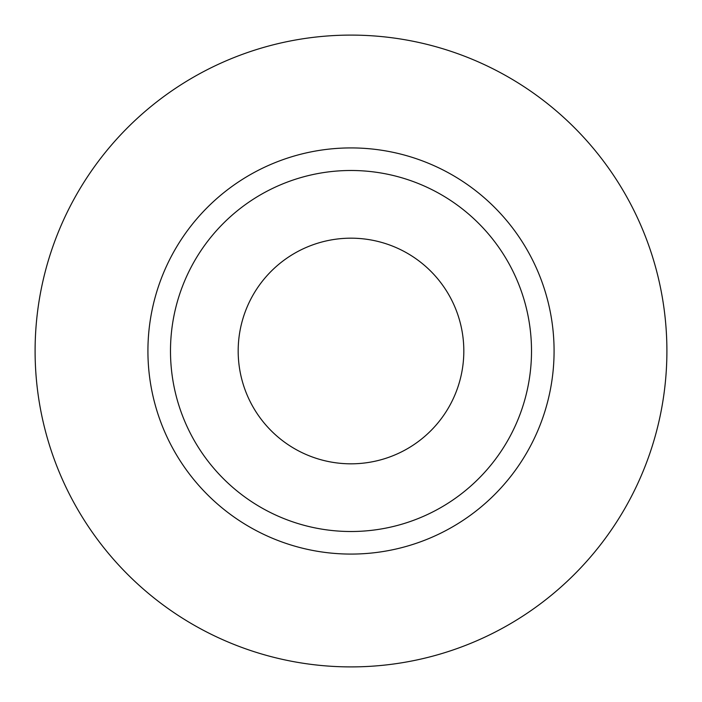 <?xml version="1.0" encoding="UTF-8"?>
<svg xmlns="http://www.w3.org/2000/svg" width="702" height="702" viewBox="0 0 702 702"><rect width="100%" height="100%" fill="white"/><g stroke="black" fill="none" stroke-linecap="round" stroke-linejoin="round"><path stroke-width="1.05" d="M238.18 351A112.82 112.82 0 0 0 351 463.82A112.82 112.82 0 0 0 463.82 351A112.82 112.82 0 0 0 351 238.18A112.82 112.82 0 0 0 238.18 351M531.511 351A180.511 180.511 0 0 0 351 170.489A180.511 180.511 0 0 0 170.489 351A180.511 180.511 0 0 0 351 531.511A180.511 180.511 0 0 0 531.511 351M666.9 351A315.9 315.9 0 0 0 351 35.1A315.9 315.9 0 0 0 35.1 351A315.9 315.9 0 0 0 351 666.9A315.9 315.9 0 0 0 666.9 351M554.08 351A203.08 203.08 0 0 1 351 554.08A203.08 203.08 0 0 1 147.92 351A203.08 203.08 0 0 1 351 147.92A203.08 203.08 0 0 1 554.08 351"/></g></svg>

